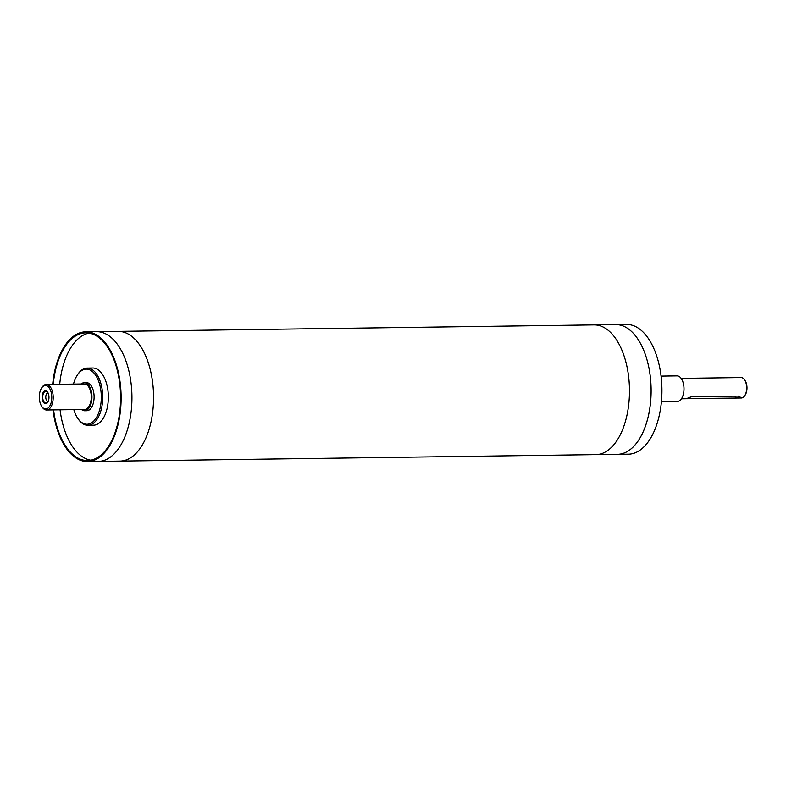 <?xml version="1.0" encoding="UTF-8"?>
<svg xmlns="http://www.w3.org/2000/svg" width="786" height="786" viewBox="0 0 786 786"><rect width="100%" height="100%" fill="white"/><g stroke="black" fill="none" stroke-linecap="round" stroke-linejoin="round"><path stroke-width="1.18" d="M615.32 324.608A64.865 34.466 89.2 0 1 615.752 324.598A64.865 34.466 89.2 0 1 649.069 368.555A64.865 34.466 89.2 0 1 617.521 454.328A64.865 34.466 89.2 0 1 617.089 454.328M628.348 450.859A64.865 34.466 89.2 0 1 617.521 454.318L628.338 454.18A64.865 34.466 89.2 0 0 659.876 368.408A64.865 34.466 89.2 0 0 626.57 324.451L615.752 324.598A64.865 34.466 89.2 0 1 650.513 378.636A64.865 34.466 89.2 0 1 628.348 450.859M117.772 331.387A64.865 34.466 89.2 0 1 118.205 331.378A64.865 34.466 89.2 0 1 152.975 385.415A64.865 34.466 89.2 0 1 130.8 457.639A64.865 34.466 89.2 0 1 119.973 461.097L595.886 454.622A64.865 34.466 -90.8 0 0 629.468 389.286A64.865 34.466 -90.8 0 0 594.118 324.893L118.205 331.378A64.865 34.466 89.2 0 1 153.555 395.771A64.865 34.466 89.2 0 1 119.973 461.107A64.865 34.466 89.2 0 1 119.541 461.107M87.531 461.549L98.348 461.402A64.865 34.466 -90.8 0 0 129.886 375.629A64.865 34.466 -90.8 0 0 96.58 331.672L85.762 331.82A64.865 34.466 89.2 0 1 119.069 375.777A64.865 34.466 89.2 0 1 87.531 461.549A64.865 34.466 89.2 0 1 53.026 409.909M52.672 384.374A64.865 34.466 89.2 0 1 85.762 331.82M81.194 383.99A14.05 7.467 89.2 0 1 84.289 382.664A14.05 7.467 89.2 0 1 91.5 392.185A14.05 7.467 89.2 0 1 84.672 410.754A14.05 7.467 89.2 0 1 81.547 409.526M41.746 406.441L42.287 407.236A12.773 6.789 -90.8 0 0 46.58 409.997L84.652 409.477A12.773 6.789 -90.8 0 0 90.862 392.597A12.773 6.789 -90.8 0 0 84.308 383.941L46.236 384.462A12.773 6.789 -90.8 0 0 42.012 387.351L41.501 388.146A11.751 6.239 89.2 0 1 51.414 393.452A11.751 6.239 89.2 0 1 49.233 406.843A11.751 6.239 89.2 0 1 41.746 406.441A11.751 6.239 89.2 0 1 41.501 388.146M84.289 382.664L86.45 382.635A14.05 7.467 89.2 0 1 93.662 392.155A14.05 7.467 89.2 0 1 86.833 410.724L84.672 410.754M44.773 391.683A5.875 3.124 89.2 0 1 46.885 391.752A5.875 3.124 89.2 0 1 48.948 397.195A5.875 3.124 89.2 0 1 47.032 402.697A5.875 3.124 89.2 0 1 42.916 399.268A5.875 3.124 89.2 0 1 44.773 391.683M44.38 391.123A6.465 3.429 89.2 0 1 48.919 398.502A6.465 3.429 89.2 0 1 43.328 402.108A6.465 3.429 89.2 0 1 44.38 391.123M47.995 401.548A4.343 2.309 89.2 0 1 45.794 397.804A4.343 2.309 89.2 0 1 47.298 393.098A4.343 2.309 89.2 0 1 47.877 392.882M48.761 399.357A4.343 2.309 89.2 0 1 48.703 395.044M48.899 396.321A3.537 1.877 -90.8 0 0 48.928 398.08M688.497 397.736L688.683 398.699C686.453 398.571 687.475 397.913 691.749 396.724L738.476 396.085L740.009 396.812L735.411 398.06L687.269 398.6M735.323 396.124A3.065 0.815 -10.8 0 1 735.038 396.134L691.552 396.734M73.481 384.089A27.579 14.659 89.2 0 1 77.156 375.335A27.579 14.659 89.2 0 1 100.431 387.793A27.579 14.659 89.2 0 1 95.312 419.223A27.579 14.659 89.2 0 1 77.745 418.29A27.579 14.659 89.2 0 1 73.825 409.624M77.745 418.29L78.276 419.076A28.601 15.199 -90.8 0 0 87.894 425.275A28.601 15.199 -90.8 0 0 101.807 387.449A28.601 15.199 -90.8 0 0 87.118 368.074A28.601 15.199 -90.8 0 0 77.676 374.529L77.156 375.335M87.118 368.074L92.748 367.995A28.601 15.199 89.2 0 1 107.436 387.38A28.601 15.199 89.2 0 1 93.524 425.197L87.894 425.275M681.138 378.371L741.1 377.555A10.218 5.433 89.2 0 1 744.538 379.766A10.218 5.433 89.2 0 1 746.346 384.472A10.218 5.433 89.2 0 1 744.755 395.672A10.218 5.433 89.2 0 1 741.375 397.981L681.413 398.797M744.755 395.672L745.266 394.877A9.196 4.883 -90.8 0 0 746.7 384.786A9.196 4.883 -90.8 0 0 745.069 380.552L744.538 379.766M46.58 409.997A12.773 6.789 -90.8 0 0 52.79 393.118A12.773 6.789 -90.8 0 0 46.236 384.462M661.075 376.091L677.031 375.875A12.773 6.789 89.2 0 1 683.594 384.521A12.773 6.789 89.2 0 1 677.385 401.41L661.419 401.626M90.754 460.183A63.843 33.926 89.2 0 1 60.07 409.82M59.716 384.275A63.843 33.926 89.2 0 1 89.024 333.087M53.232 384.364A63.843 33.926 89.2 0 1 85.772 332.842A63.843 33.926 89.2 0 1 118.558 376.101A63.843 33.926 89.2 0 1 87.511 460.527A63.843 33.926 89.2 0 1 53.576 409.909M735.038 396.134L735.411 398.06M596.319 454.613L617.521 454.318M594.55 324.893L615.752 324.608M98.781 461.392L119.973 461.097M97.012 331.672L118.205 331.387"/></g></svg>
